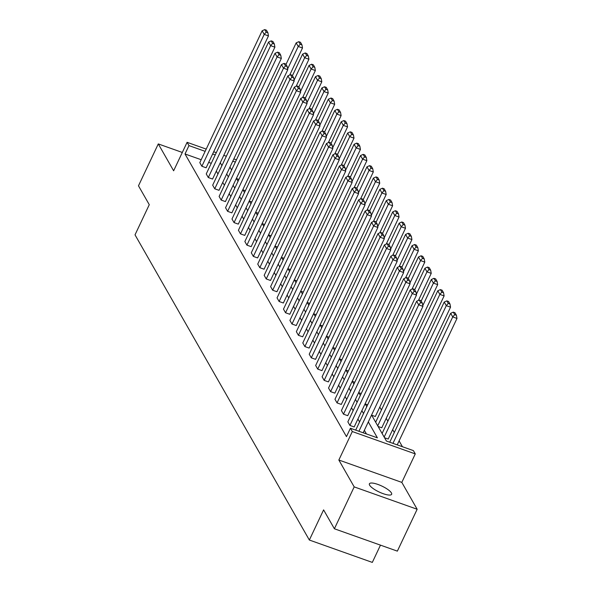 <?xml version="1.0" encoding="UTF-8"?>
<svg xmlns="http://www.w3.org/2000/svg" width="592" height="592" viewBox="0 0 592 592"><rect width="100%" height="100%" fill="white"/><g stroke="black" fill="none" stroke-linecap="round" stroke-linejoin="round"><path stroke-width="0.89" d="M369.623 485.174A12.299 3.263 -154.7 0 1 369.401 483.79A12.299 3.263 -154.7 0 1 379.886 485.196A12.299 3.263 -154.7 0 1 391.408 492.914A12.299 3.263 -154.7 0 1 391.638 494.298A12.299 3.263 -154.7 0 1 381.152 492.892A12.299 3.263 -154.7 0 1 369.623 485.174M182.299 152.455L158.286 143.923L173.634 170.792L187.094 142.317L206.208 149.103M334.391 528.774L354.194 486.89L417.16 509.253L397.358 551.137L334.391 528.774L323.602 509.882L309.35 540.037L135.02 234.846L149.273 204.691L138.484 185.799L158.286 143.923M402.427 446.723L399.097 440.892M394.316 432.523L392.659 429.622M387.878 421.252L386.221 418.359M381.44 409.982L379.783 407.089M371.569 415.036L386.421 441.04L413.394 450.616L415.273 453.901L352.307 431.546L350.427 428.253L377.4 437.836L368.313 421.926M417.16 509.253L401.813 482.384L415.273 453.901M380.478 545.136L372.316 562.4L309.35 540.037M416.502 295.082L354.171 426.958L349.916 425.448L347.852 421.837L410.189 289.962L412.254 293.573L416.502 295.082L415.947 291.908L414.504 289.384L412.802 288.778L414.245 291.308L415.947 291.908M403.633 272.549L341.295 404.417L337.04 402.908L334.976 399.297L397.313 267.421L399.378 271.032L403.633 272.549L403.078 269.375L401.628 266.844L399.926 266.245L401.376 268.768L403.078 269.375M390.757 250.009L328.419 381.884L324.164 380.375L322.107 376.764L384.437 244.888L386.502 248.499L390.757 250.009L390.202 246.834L388.759 244.311L387.057 243.704L388.5 246.235L390.202 246.834M377.881 227.476L315.551 359.344L311.296 357.834L309.231 354.223L371.569 222.348L373.633 225.959L377.881 227.476L377.326 224.301L375.883 221.771L374.181 221.164L375.624 223.695L377.326 224.301M365.012 204.936L302.675 336.811L298.42 335.301L296.355 331.683L358.693 199.815L360.757 203.426L365.012 204.936L364.457 201.761L363.007 199.238L361.305 198.631L362.755 201.162L364.457 201.761M352.136 182.395L289.799 314.271L285.544 312.761L283.487 309.15L345.817 177.274L347.881 180.886L352.136 182.395L351.581 179.228L350.138 176.697L348.436 176.09L349.879 178.621L351.581 179.228M339.26 159.862L276.93 291.738L272.675 290.221L270.611 286.609L332.948 154.741L335.013 158.353L339.26 159.862L338.705 156.688L337.262 154.157L335.56 153.557L337.003 156.081L338.705 156.688M326.392 137.322L264.054 269.197L259.799 267.688L257.735 264.076L320.072 132.201L322.137 135.812L326.392 137.322L325.837 134.147L324.386 131.624L322.684 131.017L324.135 133.548L325.837 134.147M313.516 114.789L251.178 246.657L246.923 245.147L244.866 241.536L307.196 109.661L309.261 113.272L313.516 114.789L312.961 111.614L311.518 109.083L309.816 108.484L311.259 111.007L312.961 111.614M300.64 92.248L238.31 224.124L234.055 222.614L231.99 219.003L294.328 87.128L296.392 90.739L300.64 92.248L300.085 89.074L298.642 86.55L296.94 85.944L298.383 88.474L300.085 89.074M287.771 69.708L225.434 201.583L221.179 200.074L219.114 196.463L281.452 64.587L283.516 68.198L287.771 69.708L287.216 66.541L285.766 64.01L284.064 63.403L285.514 65.934L287.216 66.541M274.895 47.175L212.558 179.05L208.303 177.533L206.245 173.922L268.576 42.054L270.64 45.665L274.895 47.175L274.34 44L272.897 41.47L271.195 40.87L272.638 43.394L274.34 44M366.433 433.943L364.354 430.303M359.573 421.926L357.916 419.032M353.135 410.663L351.478 407.762M346.697 399.393L345.04 396.492M340.259 388.123L338.602 385.222M333.821 376.852L332.171 373.959M327.383 365.582L325.733 362.689M320.953 354.319L319.295 351.419M314.515 343.049L312.857 340.148M308.077 331.779L306.419 328.878M301.639 320.509L299.981 317.615M295.201 309.239L293.551 306.345M288.763 297.976L287.113 295.075M282.332 286.706L280.675 283.805M275.894 275.435L274.237 272.542M269.456 264.165L267.799 261.272M263.018 252.895L261.361 250.002M256.58 241.632L254.93 238.731M250.142 230.362L248.492 227.461M243.712 219.092L242.054 216.198M237.274 207.822L235.616 204.928M230.836 196.559L229.178 193.658M224.398 185.289L222.74 182.388M217.96 174.018L216.309 171.118M211.263 163.303L208.673 162.378M201.191 159.722L185.015 153.979L346.468 436.63L350.427 428.253M268.457 35.905L206.12 167.78L201.872 166.271L199.807 162.659L262.145 30.784L264.202 34.395L268.457 35.905L267.902 32.73L266.459 30.207L264.757 29.6L266.2 32.131L267.902 32.73M281.333 58.445L218.996 190.313L214.741 188.804L212.676 185.192L275.014 53.317L277.078 56.928L281.333 58.445L280.778 55.271L279.335 52.74L277.633 52.14L279.076 54.664L280.778 55.271M294.209 80.978L231.872 212.854L227.617 211.344L225.552 207.733L287.89 75.857L289.954 79.469L294.209 80.978L293.647 77.804L292.204 75.28L290.502 74.673L291.945 77.204L293.647 77.804M307.078 103.519L244.74 235.394L240.493 233.877L238.428 230.266L300.766 98.398L302.823 102.009L307.078 103.519L306.523 100.344L305.08 97.813L303.378 97.214L304.821 99.737L306.523 100.344M319.954 126.052L257.616 257.927L253.361 256.417L251.297 252.806L313.634 120.931L315.699 124.542L319.954 126.052L319.399 122.884L317.956 120.354L316.254 119.747L317.697 122.278L319.399 122.884M332.83 148.592L270.492 280.467L266.237 278.958L264.173 275.347L326.51 143.471L328.575 147.082L332.83 148.592L332.267 145.417L330.824 142.894L329.122 142.287L330.565 144.818L332.267 145.417M345.698 171.132L283.361 303L279.113 301.491L277.049 297.88L339.386 166.004L341.443 169.615L345.698 171.132L345.143 167.958L343.7 165.427L341.998 164.82L343.441 167.351L345.143 167.958M358.574 193.665L296.237 325.541L291.982 324.031L289.917 320.42L352.255 188.545L354.319 192.156L358.574 193.665L358.019 190.491L356.576 187.967L354.874 187.361L356.317 189.891L358.019 190.491M371.45 216.206L309.113 348.081L304.858 346.564L302.793 342.953L365.131 211.078L367.195 214.696L371.45 216.206L370.888 213.031L369.445 210.5L367.743 209.901L369.186 212.424L370.888 213.031M384.319 238.739L321.981 370.614L317.726 369.105L315.669 365.493L378.007 233.618L380.064 237.229L384.319 238.739L383.764 235.572L382.321 233.041L380.619 232.434L382.062 234.965L383.764 235.572M397.195 261.279L334.857 393.155L330.602 391.638L328.538 388.026L390.875 256.158L392.94 259.77L397.195 261.279L396.64 258.105L395.197 255.574L393.495 254.974L394.938 257.498L396.64 258.105M410.071 283.812L347.733 415.688L343.478 414.178L341.414 410.567L403.751 278.691L405.816 282.303L410.071 283.812L409.509 280.645L408.066 278.114L406.364 277.507L407.807 280.038L409.509 280.645M185.015 153.979L188.974 145.602L187.094 142.317M401.813 482.384L338.846 460.021L354.194 486.89M338.846 460.021L352.307 431.546M213.697 151.759L216.287 152.684M223.769 155.341L226.359 156.258M233.84 158.915L236.43 159.833M215.222 154.926L212.632 154.001M205.15 151.345L188.974 145.602M363.532 413.549L361.875 410.656M357.094 402.286L355.437 399.385M350.656 391.016L348.999 388.115M344.218 379.746L342.568 376.852M337.78 368.476L336.13 365.582M331.342 357.205L329.692 354.312M324.912 345.943L323.254 343.042M318.474 334.672L316.816 331.772M312.036 323.402L310.378 320.509M305.598 312.132L303.948 309.239M299.16 300.869L297.51 297.968M292.722 289.599L291.072 286.698M286.291 278.329L284.634 275.428M279.853 267.059L278.196 264.165M273.415 255.788L271.758 252.895M266.977 244.526L265.327 241.625M260.539 233.255L258.889 230.355M254.109 221.985L252.451 219.084M247.671 210.715L246.013 207.822M241.233 199.445L239.575 196.551M234.795 188.182L233.137 185.281M228.357 176.912L226.706 174.011M221.919 165.642L220.268 162.748M229.955 167.129L231.613 170.022M236.393 178.392L238.051 181.293M242.831 189.662L244.489 192.563M249.269 200.932L250.927 203.826M255.707 212.202L257.357 215.096M262.145 223.473L263.795 226.366M268.576 234.735L270.233 237.636M275.014 246.006L276.671 248.906M281.452 257.276L283.109 260.169M287.89 268.546L289.547 271.439M294.328 279.809L295.978 282.71M300.766 291.079L302.416 293.98M307.196 302.349L308.854 305.25M313.634 313.619L315.292 316.513M320.072 324.89L321.73 327.783M326.51 336.152L328.168 339.053M332.948 347.423L334.598 350.323M339.386 358.693L341.036 361.594M345.817 369.963L347.474 372.856M352.255 381.233L353.912 384.127M358.693 392.496L360.35 395.397M365.131 403.766L366.788 406.667M235.372 162.075L232.782 161.157M384.541 437.747L388.204 439.042L450.542 307.174L446.287 305.664L384.164 437.088M378.103 426.477L381.766 427.779L444.104 295.904L439.849 294.394L377.726 425.818M371.665 415.207L375.328 416.509L437.666 284.634L433.411 283.124L422.806 305.568M365.227 403.936L367.669 404.802M358.789 392.666L361.231 393.532M352.351 381.403L354.793 382.269M345.92 370.133L348.355 370.999M339.482 358.863L341.917 359.729M333.044 347.593L335.479 348.459M326.606 336.323L329.048 337.188M320.168 325.06L322.61 325.926M313.73 313.79L316.172 314.655M307.3 302.519L309.734 303.385M300.862 291.249L303.296 292.115M294.424 279.979L296.858 280.845M287.986 268.716L290.428 269.582M281.548 257.446L283.99 258.312M275.11 246.176L277.552 247.042M268.679 234.906L271.114 235.771M262.241 223.643L264.676 224.509M255.803 212.373L258.238 213.238M249.365 201.102L251.807 201.968M242.927 189.832L245.369 190.698M236.489 178.562L238.931 179.428M201.872 166.271L264.202 34.395L266.2 32.131M264.757 29.6L262.145 30.784M289.717 75.029L302.497 47.996L298.242 46.479L287.631 68.924M285.995 64.41L296.178 42.868L298.79 41.684L300.24 44.215L301.942 44.822L300.492 42.291L298.79 41.684M300.24 44.215L298.242 46.479L296.178 42.868M301.942 44.822L302.497 47.996M208.303 177.533L270.64 45.665L272.638 43.394M271.195 40.87L268.576 42.054M214.741 188.804L277.078 56.928L279.076 54.664M277.633 52.14L275.014 53.317M296.148 86.299L308.935 59.259L304.68 57.75L294.069 80.194M292.433 75.68L302.616 54.138L305.228 52.954L306.671 55.485L308.373 56.092L306.93 53.561L305.228 52.954M306.671 55.485L304.68 57.75L302.616 54.138M308.373 56.092L308.935 59.259M302.586 97.569L315.366 70.529L311.111 69.02L300.507 91.464M298.871 86.943L309.054 65.409L311.666 64.225L313.109 66.755L314.811 67.355L313.368 64.831L311.666 64.225M313.109 66.755L311.111 69.02L309.054 65.409M314.811 67.355L315.366 70.529M221.179 200.074L283.516 68.198L285.514 65.934M284.064 63.403L281.452 64.587M309.024 108.839L321.804 81.8L317.549 80.29L306.945 102.734M305.309 98.213L315.492 76.679L318.104 75.495L319.547 78.018L321.249 78.625L319.806 76.094L318.104 75.495M319.547 78.018L317.549 80.29L315.492 76.679M321.249 78.625L321.804 81.8M227.617 211.344L289.954 79.469L291.945 77.204M290.502 74.673L287.89 75.857M315.462 120.109L328.242 93.07L323.987 91.56L313.383 113.997M311.747 109.483L321.922 87.942L324.542 86.765L325.985 89.288L327.687 89.895L326.244 87.364L324.542 86.765M325.985 89.288L323.987 91.56L321.922 87.942M327.687 89.895L328.242 93.07M234.055 222.614L296.392 90.739L298.383 88.474M296.94 85.944L294.328 87.128M321.9 131.372L334.68 104.333L330.425 102.823L319.813 125.267M318.178 120.753L328.36 99.212L330.98 98.028L332.423 100.559L334.125 101.165L332.682 98.635L330.98 98.028M332.423 100.559L330.425 102.823L328.36 99.212M334.125 101.165L334.68 104.333M240.493 233.877L302.823 102.009L304.821 99.737M303.378 97.214L300.766 98.398M328.338 142.642L341.118 115.603L336.863 114.093L326.251 136.537M324.616 132.023L334.798 110.482L337.41 109.298L338.861 111.829L340.563 112.436L339.112 109.905L337.41 109.298M338.861 111.829L336.863 114.093L334.798 110.482M340.563 112.436L341.118 115.603M246.923 245.147L309.261 113.272L311.259 111.007M309.816 108.484L307.196 109.661M334.769 153.913L347.556 126.873L343.301 125.363L332.689 147.808M331.054 143.286L341.236 121.752L343.848 120.568L345.291 123.099L346.993 123.698L345.55 121.175L343.848 120.568M345.291 123.099L343.301 125.363L341.236 121.752M346.993 123.698L347.556 126.873M253.361 256.417L315.699 124.542L317.697 122.278M316.254 119.747L313.634 120.931M341.207 165.183L353.986 138.143L349.731 136.634L339.127 159.078M337.492 154.556L347.674 133.022L350.286 131.838L351.729 134.362L353.431 134.969L351.988 132.438L350.286 131.838M351.729 134.362L349.731 136.634L347.674 133.022M353.431 134.969L353.986 138.143M259.799 267.688L322.137 135.812L324.135 133.548M322.684 131.017L320.072 132.201M266.237 278.958L328.575 147.082L330.565 144.818M329.122 142.287L326.51 143.471M272.675 290.221L335.013 158.353L337.003 156.081M335.56 153.557L332.948 154.741M279.113 301.491L341.443 169.615L343.441 167.351M341.998 164.82L339.386 166.004M285.544 312.761L347.881 180.886L349.879 178.621M348.436 176.09L345.817 177.274M291.982 324.031L354.319 192.156L356.317 189.891M354.874 187.361L352.255 188.545M298.42 335.301L360.757 203.426L362.755 201.162M361.305 198.631L358.693 199.815M304.858 346.564L367.195 214.696L369.186 212.424M367.743 209.901L365.131 211.078M311.296 357.834L373.633 225.959L375.624 223.695M374.181 221.164L371.569 222.348M317.726 369.105L380.064 237.229L382.062 234.965M380.619 232.434L378.007 233.618M347.645 176.453L360.424 149.413L356.169 147.896L345.565 170.341M343.93 165.827L354.112 144.285L356.724 143.109L358.167 145.632L359.869 146.239L358.426 143.708L356.724 143.109M358.167 145.632L356.169 147.896L354.112 144.285M359.869 146.239L360.424 149.413M354.083 187.716L366.862 160.676L362.607 159.167L351.996 181.611M350.368 177.097L360.543 155.555L363.162 154.371L364.605 156.902L366.307 157.509L364.864 154.978L363.162 154.371M364.605 156.902L362.607 159.167L360.543 155.555M366.307 157.509L366.862 160.676M360.521 198.986L373.3 171.946L369.045 170.437L358.434 192.881M356.798 188.367L366.981 166.826L369.6 165.642L371.043 168.172L372.745 168.772L371.302 166.248L369.6 165.642M371.043 168.172L369.045 170.437L366.981 166.826M372.745 168.772L373.3 171.946M366.959 210.256L379.738 183.217L375.483 181.707L364.872 204.151M363.236 199.63L373.419 178.096L376.031 176.912L377.481 179.443L379.183 180.042L377.733 177.519L376.031 176.912M377.481 179.443L375.483 181.707L373.419 178.096M379.183 180.042L379.738 183.217M373.389 221.526L386.176 194.487L381.921 192.977L371.31 215.421M369.674 210.9L379.857 189.366L382.469 188.182L383.912 190.705L385.614 191.312L384.171 188.781L382.469 188.182M383.912 190.705L381.921 192.977L379.857 189.366M385.614 191.312L386.176 194.487M379.827 232.789L392.607 205.757L388.352 204.24L377.748 226.684M376.112 222.17L386.295 200.629L388.907 199.445L390.35 201.976L392.052 202.582L390.609 200.052L388.907 199.445M390.35 201.976L388.352 204.24L386.295 200.629M392.052 202.582L392.607 205.757M386.265 244.059L399.045 217.02L394.79 215.51L384.186 237.954M382.55 233.44L392.733 211.899L395.345 210.715L396.788 213.246L398.49 213.853L397.047 211.322L395.345 210.715M396.788 213.246L394.79 215.51L392.733 211.899M398.49 213.853L399.045 217.02M392.703 255.33L405.483 228.29L401.228 226.78L390.616 249.225M388.988 244.711L399.163 223.169L401.783 221.985L403.226 224.516L404.928 225.115L403.485 222.592L401.783 221.985M403.226 224.516L401.228 226.78L399.163 223.169M404.928 225.115L405.483 228.29M399.141 266.6L411.921 239.56L407.666 238.051L397.054 260.495M395.419 255.973L405.601 234.439L408.221 233.255L409.664 235.786L411.366 236.386L409.923 233.862L408.221 233.255M409.664 235.786L407.666 238.051L405.601 234.439M411.366 236.386L411.921 239.56M405.579 277.87L418.359 250.83L414.104 249.321L403.492 271.758M401.857 267.244L412.039 245.702L414.652 244.526L416.102 247.049L417.804 247.656L416.354 245.125L414.652 244.526M416.102 247.049L414.104 249.321L412.039 245.702M417.804 247.656L418.359 250.83M324.164 380.375L386.502 248.499L388.5 246.235M387.057 243.704L384.437 244.888M412.01 289.133L424.797 262.101L420.542 260.584L409.93 283.028M408.295 278.514L418.477 256.972L421.09 255.788L422.533 258.319L424.235 258.926L422.792 256.395L421.09 255.788M422.533 258.319L420.542 260.584L418.477 256.972M424.235 258.926L424.797 262.101M330.602 391.638L392.94 259.77L394.938 257.498M393.495 254.974L390.875 256.158M418.448 300.403L431.228 273.363L426.973 271.854L416.368 294.298M414.733 289.784L424.915 268.243L427.528 267.059L428.971 269.589L430.673 270.196L429.23 267.665L427.528 267.059M428.971 269.589L426.973 271.854L424.915 268.243M430.673 270.196L431.228 273.363M337.04 402.908L399.378 271.032L401.376 268.768M399.926 266.245L397.313 267.421M421.171 301.047L431.353 279.513L433.966 278.329L435.409 280.86L437.111 281.459L435.668 278.936L433.966 278.329M435.409 280.86L433.411 283.124L431.353 279.513M437.111 281.459L437.666 284.634M343.478 414.178L405.816 282.303L407.807 280.038M406.364 277.507L403.751 278.691M375.661 422.207L437.784 290.783L440.404 289.599L441.847 292.122L443.549 292.729L442.106 290.198L440.404 289.599M441.847 292.122L439.849 294.394L437.784 290.783M443.549 292.729L444.104 295.904M349.916 425.448L412.254 293.573L414.245 291.308M412.802 288.778L410.189 289.962M382.099 433.477L444.222 302.046L446.842 300.869L448.285 303.393L449.987 303.999L448.544 301.469L446.842 300.869M448.285 303.393L446.287 305.664L444.222 302.046M449.987 303.999L450.542 307.174M355.696 430.125L416.627 301.232L418.685 304.843L422.94 306.353L422.385 303.178L420.942 300.655L419.24 300.048L420.683 302.579L422.385 303.178M363.177 432.782L422.94 306.353M358.922 431.272L418.685 304.843L420.683 302.579M419.24 300.048L416.627 301.232M397.217 444.873L456.98 318.437L452.725 316.927L392.962 443.364M389.728 442.217L450.66 313.316L453.272 312.132L454.723 314.663L456.425 315.27L454.974 312.739L453.272 312.132M454.723 314.663L452.725 316.927L450.66 313.316M456.425 315.27L456.98 318.437"/></g></svg>
